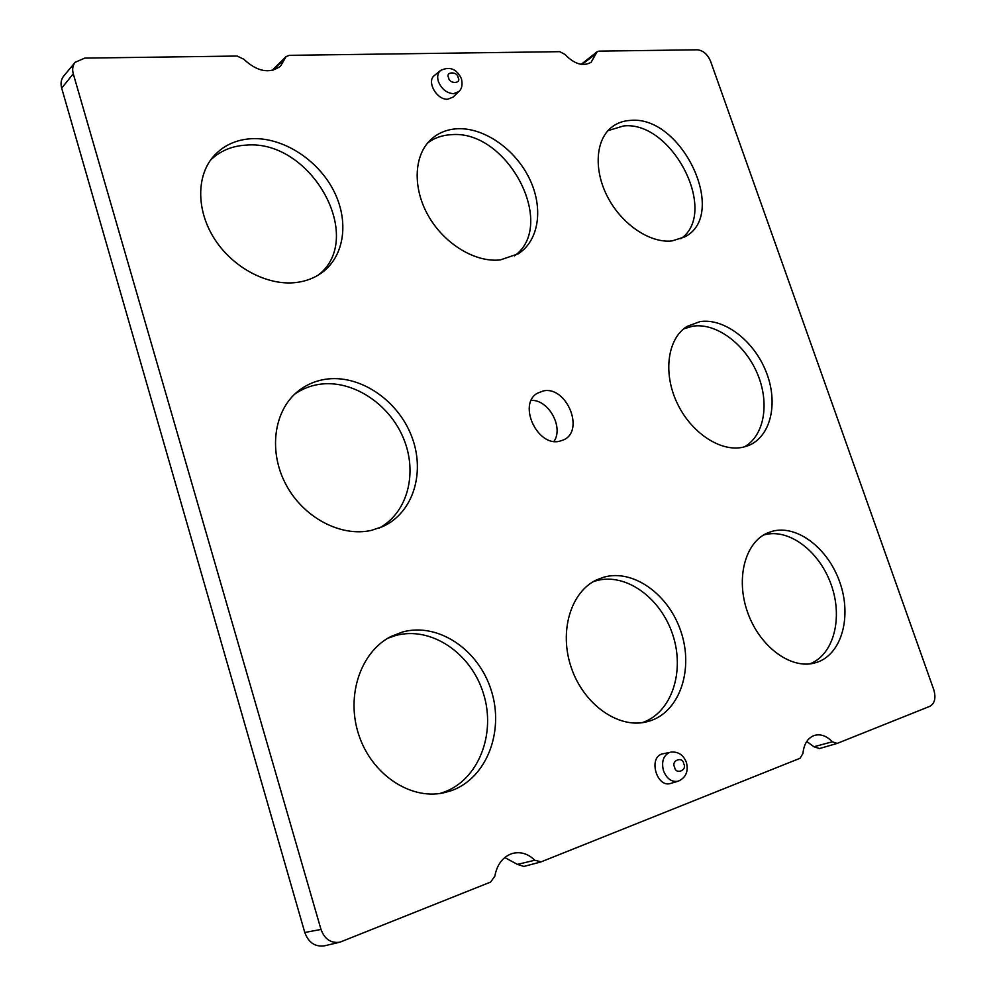 <?xml version="1.0" encoding="UTF-8"?>
<svg xmlns="http://www.w3.org/2000/svg" width="996" height="996" viewBox="0 0 996 996"><rect width="100%" height="100%" fill="white"/><g stroke="black" fill="none" stroke-linecap="round" stroke-linejoin="round"><path stroke-width="1.49" d="M500.353 259.906L518.069 253.88C539.21 240.634 543.704 207.815 529.411 178.583C515.268 149.3 484.268 127.438 457.463 128.745C446.818 129.318 437.842 133.028 430.533 139.888C413.577 155.936 412.518 188.779 428.803 216.618C444.975 244.506 475.777 262.782 500.353 259.906M514.409 255.91C557.735 225.221 507.4 129.107 451.064 134.697C442.137 135.182 434.331 137.946 427.633 142.988M813.657 735.695C807.432 738.447 803.859 744.373 802.938 753.486L800.062 758.255L541.139 861.851L534.802 860.233C528.092 853.721 520.696 851.456 512.629 853.41L510.674 854.07C502.171 857.755 496.904 865.113 494.863 876.131L490.617 882.07L339.935 942.179C330.933 943.461 324.621 939.216 320.998 929.455L73.268 73.791C72.048 69.259 72.696 65.412 75.21 62.262L84.76 58.117L237.16 56.05L243.734 59.187C257.229 71.712 269.48 74.053 280.499 66.172L286.126 56.573L289.338 55.34L559.777 51.668L564.906 54.394C574.406 64.155 583.133 66.794 591.114 62.287L597.139 51.73L598.994 51.132L697.337 49.8C703.126 50.423 707.546 54.257 710.584 61.279L933.775 689.705C936.103 697.897 934.808 703.425 929.891 706.313L837.188 743.402L832.283 741.796C826.655 735.932 820.779 733.778 814.641 735.359L813.657 735.695M559.628 441.203L563.176 440.058C585.349 431.206 566.674 385.514 543.206 390.955L537.242 393.308C517.584 404.388 537.504 447.129 559.628 441.203M553.988 441.402C563.898 427.197 548.535 399.496 531.242 400.38M440.493 70.492L434.455 75.472C426.176 81.348 436.808 100.247 447.814 99.214L453.18 97.048L458.77 91.582L453.541 93.686C446.606 93.151 441.552 89.092 438.389 81.51C436.983 76.717 437.68 73.044 440.493 70.492L440.493 70.492C449.756 66.11 456.741 68.873 461.459 78.771C462.742 84.772 461.845 89.042 458.77 91.582M661.904 753.984C648.035 758.23 657.061 788.297 670.781 783.391L678.164 781.213C671.665 782.321 666.772 778.835 663.485 770.742C661.307 761.791 663.299 755.703 669.449 752.466L661.904 753.984M451.101 790.762C486.708 778.349 504.412 731.475 491.327 690.651C478.74 649.653 438.252 622.164 402.558 631.987L391.055 636.456C360.901 651.583 345.662 695.345 358.734 734.712C371.483 774.166 409.941 800.037 443.307 792.903L451.101 790.762M439.547 793.551L443.382 792.343C478.653 780.08 496.294 733.753 483.396 693.415C470.996 652.903 430.919 625.799 395.561 635.548L387.743 638.299M371.483 530.358L382.912 526.51C413.751 512.43 425.728 471.419 411.323 435.513C397.23 399.496 359.195 374.048 325.294 379.302C314.885 380.945 305.635 385.054 297.555 391.627C273.776 410.95 268.21 451.437 285.976 484.591C303.543 517.833 341.118 537.392 371.483 530.358M379.364 527.992C408.086 512.293 417.984 472.116 403.206 437.667C388.701 403.131 351.825 379.239 318.969 384.381C310.042 385.788 301.95 389.063 294.667 394.179M817.367 662.178C842.056 653.613 851.891 616.163 839.815 582.274C828.087 548.273 797.086 524.419 772.236 531.291L767.181 533.109C744.971 542.77 735.521 578.726 747.635 612.416C759.462 646.192 790.139 669.212 814.006 663.162L817.367 662.178M809.736 663.909C833.839 654.845 843.189 617.806 831.15 584.577C819.434 551.224 788.907 528.017 764.393 534.815L763.422 535.101M743.228 447.167L748.37 445.586C770.979 436.634 778.573 402.907 766.173 371.906C754.047 340.819 724.266 317.811 699.927 321.633L687.078 326.402C667.756 338.316 662.751 372.23 676.832 402.409C690.714 432.662 720.681 452.483 743.228 447.167M744.323 446.905C764.629 435.576 769.92 402.459 757.122 373.077C744.547 343.62 716.012 322.505 692.631 326.202L683.642 328.892M650.986 720.581C680.38 710.372 693.565 668.702 680.978 631.676C668.802 594.5 633.605 568.953 604.062 577.095L596.704 579.834C570.857 591.736 558.719 631.327 571.318 667.743C583.619 704.272 617.943 728.686 646.043 722L650.986 720.581M641.947 722.723L642.756 722.449C671.914 712.339 685.074 671.142 672.673 634.527C660.659 597.774 625.812 572.563 596.517 580.668L593.081 581.764M295.712 282.565C305.635 281.407 314.313 278.145 321.77 272.78C344.902 255.972 349.359 220.539 333.311 189.987C317.375 159.385 282.802 137.199 251.727 138.681C235.741 139.602 222.83 145.69 212.995 156.957C195.938 177.027 196.586 211.911 215.261 240.086C233.861 268.298 267.737 285.777 295.712 282.565M318.421 275.008C366.167 237.857 311.076 139.029 246 145.13C231.819 145.939 219.979 150.969 210.48 160.194M672.088 240.908L684.675 236.924C728.86 215.049 682.111 115.15 630.53 120.392C623.06 120.777 616.586 123.193 611.133 127.65C595.235 140.61 593.653 171.188 608.207 198.104C622.625 225.071 650.55 243.46 672.088 240.908M680.828 238.754C719.149 212.683 672.499 120.815 623.733 125.907L608.021 130.625M819.459 748.544L813.919 746.751L806.76 741.46M75.21 62.262L63.744 75.995C61.092 79.319 60.395 83.365 61.677 88.134L304.776 932.48C308.548 942.702 315.184 947.146 324.671 945.789L339.935 942.179M540.529 862.05L523.884 866.433L517.434 864.404L504.798 857.531M272.057 70.455L286.126 56.573M581.191 64.354L597.139 51.73M448.661 77.788C445 71.475 457.662 71.202 458.123 77.564C461.808 83.838 449.159 84.187 448.661 77.788M674.628 767.181C670.719 760.483 682.883 755.927 683.717 763.745C687.638 770.394 675.5 775.05 674.628 767.181M678.799 780.989L678.164 781.213C685.858 777.752 688.61 771.502 686.431 762.463C683.393 754.868 678.176 751.42 670.744 752.105M832.283 741.796L813.919 746.751M581.925 64.454L595.882 53.921M272.879 70.28L284.956 58.565M61.677 88.134L73.268 73.791M304.776 932.48L320.998 929.455M534.802 860.233L517.434 864.404M836.877 743.514L819.11 748.656"/></g></svg>
